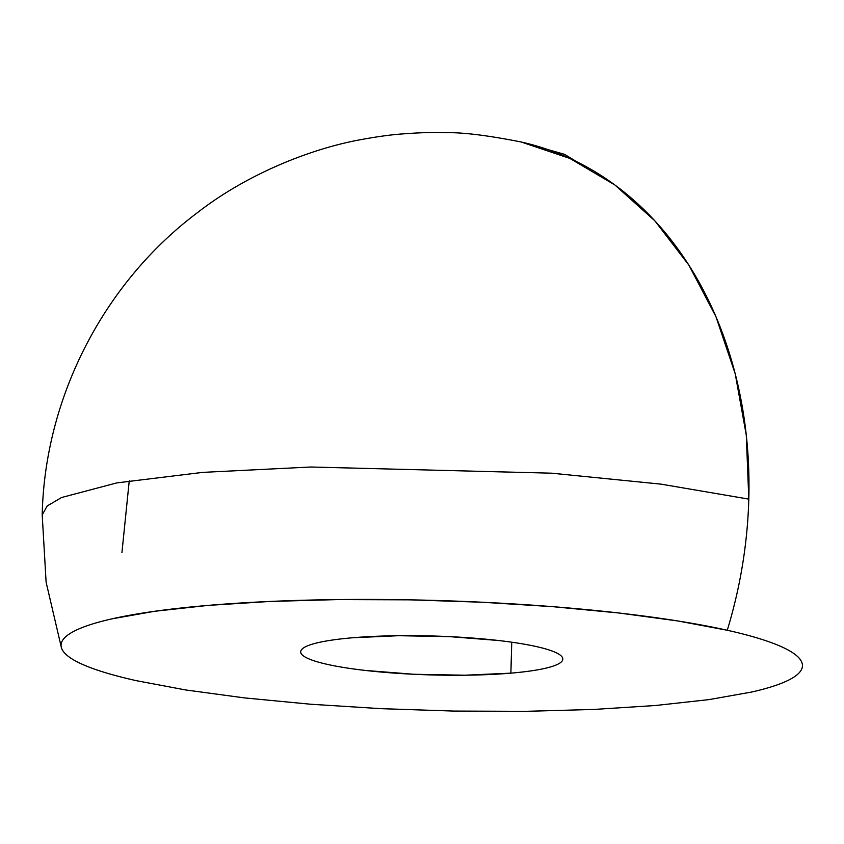 <?xml version="1.0" encoding="UTF-8"?>
<svg xmlns="http://www.w3.org/2000/svg" width="844" height="844" viewBox="0 0 844 844"><rect width="100%" height="100%" fill="white"/><g stroke="black" fill="none" stroke-linecap="round" stroke-linejoin="round"><path stroke-width="1.27" d="M510.884 673.153A131.105 19.475 1.6 0 1 373.175 671.286A131.105 19.475 1.6 0 1 300.696 651.79A131.105 19.475 1.6 0 1 352.634 637.758C338.782 638.94 327.461 640.533 318.673 642.516C309.885 644.51 304.304 646.747 301.93 649.247C299.557 651.737 300.559 654.3 304.948 656.917C309.347 659.533 316.785 662.023 327.282 664.365C337.769 666.707 350.513 668.743 365.515 670.463L413.824 674.272L464.875 675.211L510.884 673.153C524.736 671.972 536.056 670.379 544.844 668.395C553.622 666.401 559.203 664.165 561.587 661.664C563.961 659.175 562.959 656.611 558.559 653.994C554.17 651.378 546.733 648.888 536.235 646.546C525.738 644.204 512.994 642.168 498.002 640.448L449.683 636.64L398.632 635.701L352.634 637.758A131.105 19.475 1.6 0 1 490.332 639.625A131.105 19.475 1.6 0 1 562.811 659.111A131.105 19.475 1.6 0 1 510.884 673.153L511.749 642.21L510.884 673.153M121.937 552.577L129.248 480.806M520.896 141.929L564.488 154.315L576.368 161.52M136.243 680.654C121.547 677.373 108.887 673.955 98.263 670.41C87.639 666.865 79.252 663.257 73.101 659.586C66.95 655.915 63.152 652.254 61.717 648.603C60.272 644.953 61.222 641.377 64.545 637.885C67.879 634.393 73.534 631.048 81.499 627.841C89.464 624.644 99.603 621.648 111.904 618.863L154.61 611.288L207.962 605.412L269.911 601.456L338.085 599.578L409.846 599.841L482.462 602.247L553.126 606.699L619.127 613.018L677.932 620.973L727.264 630.257C741.96 633.538 754.62 636.956 765.244 640.501C775.879 644.046 784.266 647.654 790.417 651.325C796.567 654.997 800.365 658.658 801.8 662.308C803.235 665.958 802.296 669.535 798.962 673.027C795.639 676.519 789.984 679.863 782.019 683.07C774.043 686.267 763.904 689.263 751.603 692.048L708.907 699.623L655.556 705.5L593.606 709.456L525.432 711.334L453.661 711.07L381.045 708.665L310.381 704.212L244.38 697.893L185.585 689.938L136.243 680.654A370.832 55.092 1.6 0 1 61.506 648.044A370.832 55.092 1.6 0 1 305.138 600.2A370.832 55.092 1.6 0 1 727.264 630.257A393.325 309.104 -77.4 0 0 521.212 142.003L569.89 158.429L614.854 184.963L654.891 220.864L688.894 265.164L715.923 316.616L735.229 373.839L746.296 435.23L748.807 499.12L661.084 484.15L551.681 473.189L310.94 467.006L202.729 472.376L116.862 482.884L61.58 497.517L47.201 505.946L42.2 514.935M42.2 514.872C44.732 397.524 103.738 283.035 197.158 212.867C246.838 174.064 311.119 148.523 361.401 139.545C376.329 136.802 389.01 135.019 399.455 134.164C418.17 132.645 433.732 132.139 446.138 132.666C463.219 132.36 488.243 135.473 521.212 142.003L564.488 154.315M42.2 514.798L46.114 582.223L61.485 647.981"/></g></svg>

